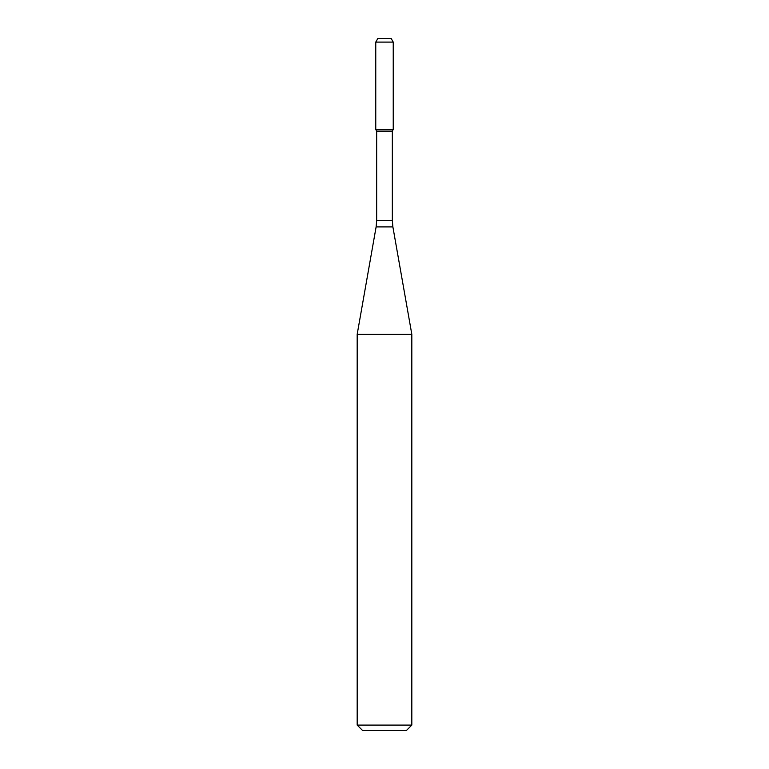 <?xml version="1.0" encoding="UTF-8"?>
<svg xmlns="http://www.w3.org/2000/svg" width="769" height="769" viewBox="0 0 769 769"><rect width="100%" height="100%" fill="white"/><g stroke="black" fill="none" stroke-linecap="round" stroke-linejoin="round"><path stroke-width="1.15" d="M376.666 131.095L392.334 131.095L392.334 220.578L376.666 220.578L376.666 131.095L375.762 129.519L393.238 129.519L393.238 42.093L375.762 42.093L377.858 38.45L391.142 38.45L393.238 42.093M384.5 334.294L411.819 334.294L392.882 226.903L376.118 226.903L357.181 334.294L384.5 334.294M411.819 725.09L406.359 730.55L362.641 730.55L357.181 725.09L411.819 725.09L411.819 334.294M375.762 42.093L375.762 129.519L393.238 129.519L392.334 131.095M392.334 220.578L392.882 226.903M376.666 220.578L376.118 226.903M357.181 725.09L357.181 334.294"/></g></svg>

